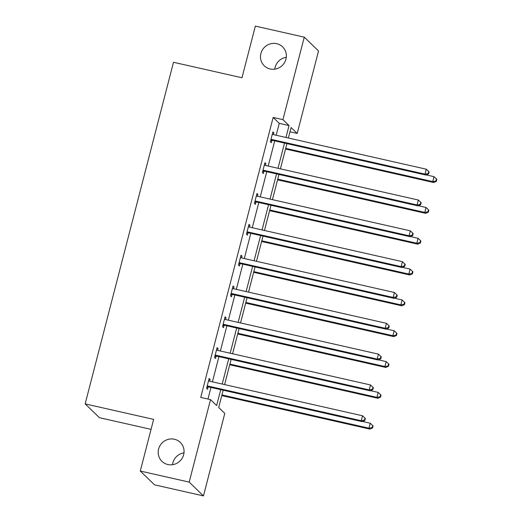 <?xml version="1.0" encoding="UTF-8"?>
<svg xmlns="http://www.w3.org/2000/svg" width="522" height="522" viewBox="0 0 522 522"><rect width="100%" height="100%" fill="white"/><g stroke="black" fill="none" stroke-linecap="round" stroke-linejoin="round"><path stroke-width="0.78" d="M174.394 439.237A13.174 12.724 134 0 1 180.279 442.408A13.174 12.724 134 0 1 182.354 457.931A13.174 12.724 134 0 1 167.856 464.528A13.174 12.724 134 0 1 161.964 461.35A13.174 12.724 134 0 1 159.895 445.834A13.174 12.724 134 0 1 174.394 439.237M276.693 43.685A13.174 12.724 134 0 1 282.578 46.856A13.174 12.724 134 0 1 284.647 62.379A13.174 12.724 134 0 1 270.148 68.976A13.174 12.724 134 0 1 264.262 65.805A13.174 12.724 134 0 1 262.194 50.282A13.174 12.724 134 0 1 276.693 43.685M172.528 464.704A13.174 12.724 134 0 1 183.985 452.848M274.82 69.152A13.174 12.724 134 0 1 286.284 57.296M151.06 429.358L99.421 417.685L85.158 403.891L173.5 62.281L241.986 77.765L255.349 26.1L304.267 37.16L318.531 50.954L297.201 133.443L291.087 127.538L288.379 138.01M289.984 131.812L297.201 133.443M223.155 390.202L218.685 407.506L224.793 413.411L203.463 495.9L189.192 482.106L210.529 399.617L216.643 405.529L220.747 389.653M189.192 482.106L140.281 471.046L154.545 484.84L203.463 495.9M216.93 348.324L218.072 348.585L217.106 347.652L214.555 357.531L215.514 358.464L216.088 356.252M218.072 348.585L217.609 350.379M232.877 286.682L234.013 286.937L233.047 286.01L230.496 295.889L231.461 296.816L232.029 294.61M234.013 286.937L233.549 288.738M248.818 225.041L249.953 225.295L248.994 224.362L246.436 234.241L247.402 235.174L247.97 232.962M249.953 225.295L249.49 227.09M264.758 163.393L265.9 163.654L264.935 162.72L262.377 172.599L263.342 173.532L263.917 171.32M265.9 163.654L265.43 165.448M207.965 399.036L210.96 387.441M212.415 381.83L218.933 356.624M220.382 351.006L226.9 325.8M228.355 320.188L234.874 294.976M236.329 289.364L242.847 264.158M244.296 258.54L250.814 233.334M252.27 227.716L258.788 202.51M260.243 196.898L266.762 171.686M268.21 166.074L274.729 140.868M276.184 135.25L279.263 123.349L273.15 117.437L200.742 397.405L210.529 399.617M272.732 132.568L273.867 132.829L272.902 131.896L270.35 141.775L271.316 142.708L271.884 140.496M273.867 132.829L273.404 134.624M256.785 194.217L257.927 194.471L256.961 193.545L254.41 203.423L255.369 204.35L255.943 202.144M257.927 194.471L257.463 196.265M240.844 255.858L241.986 256.119L241.02 255.186L238.463 265.065L239.428 265.998L240.003 263.786M241.986 256.119L241.523 257.914M224.904 317.507L226.039 317.761L225.08 316.828L222.522 326.707L223.488 327.64L224.055 325.428M226.039 317.761L225.576 319.555M208.963 379.148L210.098 379.409L209.133 378.476L206.582 388.355L207.547 389.288L208.115 387.076M210.098 379.409L209.635 381.204M140.281 471.046L153.638 419.381L85.158 403.891M273.15 117.437L282.931 119.649L304.267 37.16M286.93 143.622L280.405 168.834M278.957 174.446L272.438 199.652M270.983 205.27L264.465 230.476M263.016 236.094L256.498 261.3M255.043 266.912L248.524 292.124M247.069 297.736L240.551 322.942M239.102 328.56L232.584 353.766M231.129 359.377L224.61 384.59M285.965 137.462L289.044 125.561L282.931 119.649M222.196 384.042L228.714 358.836M230.169 353.218L236.688 328.012M238.136 322.4L244.661 297.188M246.11 291.576L252.628 266.37M254.083 260.752L260.602 235.546M262.051 229.934L268.569 204.722M270.024 199.11L276.543 173.898M277.998 168.286L284.516 143.08M279.263 123.349L289.044 125.561M272.008 139.537L272.973 140.47L425.985 175.072L425.019 174.139L272.008 139.537A2.062 1.99 -46 0 0 271.238 139.511L270.925 139.563M428.236 173.513L428.621 173.885L429.13 171.908L428.745 171.536L428.236 173.513L425.019 174.139L426.298 169.2L273.287 134.598A2.062 1.99 -46 0 1 272.588 134.291L272.334 134.108M272.973 140.47A2.062 1.99 -46 0 0 272.203 140.444L270.624 140.705M425.985 175.072L428.621 173.885M428.745 171.536L426.298 169.2M285.534 149.018L433.697 182.524L432.731 181.597L434.01 176.658L426.324 174.916M285.704 148.346L432.731 181.597L435.948 180.971L436.333 181.343L436.842 179.366L436.457 178.994L435.948 180.971M434.01 176.658L436.457 178.994M436.333 181.343L433.697 182.524M264.034 170.361L265 171.288L418.011 205.896L417.052 204.963L264.034 170.361A2.062 1.99 -46 0 0 263.271 170.335L262.951 170.387M420.262 204.337L420.654 204.709L421.163 202.732L420.778 202.36L420.262 204.337L417.052 204.963L418.324 200.024L265.313 165.422A2.062 1.99 -46 0 1 264.621 165.109L264.36 164.932M265 171.288A2.062 1.99 -46 0 0 264.23 171.268L262.657 171.523M418.011 205.896L420.654 204.709M420.778 202.36L418.324 200.024M256.061 201.179L257.026 202.112L410.044 236.714L409.078 235.781L256.061 201.179A2.062 1.99 -46 0 0 255.297 201.159L254.977 201.211M412.295 235.154L412.68 235.533L413.189 233.556L412.804 233.184L412.295 235.154L409.078 235.781L410.357 230.841L257.339 196.239A2.062 1.99 -46 0 1 256.648 195.933L256.393 195.75M257.026 202.112A2.062 1.99 -46 0 0 256.263 202.092L254.684 202.347M410.044 236.714L412.68 235.533M412.804 233.184L410.357 230.841M277.56 179.842L425.724 213.348L424.758 212.415L426.037 207.475L418.357 205.74M277.737 179.17L424.758 212.415L427.975 211.788L428.36 212.16L428.875 210.19L428.49 209.811L427.975 211.788M426.037 207.475L428.49 209.811M428.36 212.16L425.724 213.348M269.587 210.666L417.757 244.172L416.791 243.239L418.07 238.3L410.383 236.564M269.763 209.988L416.791 243.239L420.008 242.613L420.393 242.984L420.902 241.007L420.517 240.635L420.008 242.613M418.07 238.3L420.517 240.635M420.393 242.984L417.757 244.172M248.094 232.003L249.059 232.936L402.071 267.538L401.105 266.605L248.094 232.003A2.062 1.99 -46 0 0 247.324 231.983L247.01 232.036M404.322 265.979L404.707 266.35L405.222 264.373L404.831 264.002L404.322 265.979L401.105 266.605L402.384 261.666L249.372 227.063A2.062 1.99 -46 0 1 248.674 226.757L248.42 226.574M249.059 232.936A2.062 1.99 -46 0 0 248.289 232.91L246.717 233.171M402.071 267.538L404.707 266.35M404.831 264.002L402.384 261.666M261.62 241.484L409.783 274.996L408.817 274.063L410.096 269.124L402.41 267.381M261.796 240.812L408.817 274.063L412.034 273.437L412.419 273.809L412.935 271.832L412.543 271.46L412.034 273.437M410.096 269.124L412.543 271.46M412.419 273.809L409.783 274.996M240.12 262.827L241.086 263.76L394.097 298.362L393.138 297.429L240.12 262.827A2.062 1.99 -46 0 0 239.357 262.801L239.037 262.853M396.355 296.803L396.74 297.175L397.249 295.198L396.864 294.826L396.355 296.803L393.138 297.429L394.41 292.49L241.399 257.888A2.062 1.99 -46 0 1 240.707 257.581L240.446 257.398M241.086 263.76A2.062 1.99 -46 0 0 240.316 263.734L238.743 263.988M394.097 298.362L396.74 297.175M396.864 294.826L394.41 292.49M253.646 272.308L401.809 305.814L400.85 304.881L402.123 299.941L394.443 298.206M253.822 271.636L400.85 304.881L404.061 304.254L404.452 304.626L404.961 302.656L404.576 302.284L404.061 304.254M402.123 299.941L404.576 302.284M404.452 304.626L401.809 305.814M232.153 293.645L233.112 294.578L386.13 329.18L385.164 328.253L232.153 293.645A2.062 1.99 -46 0 0 231.383 293.625L231.063 293.677M388.381 327.627L388.766 327.999L389.275 326.022L388.89 325.65L388.381 327.627L385.164 328.253L386.443 323.314L233.425 288.705A2.062 1.99 -46 0 1 232.734 288.398L232.479 288.216M233.112 294.578A2.062 1.99 -46 0 0 232.349 294.558L230.77 294.813M386.13 329.18L388.766 327.999M388.89 325.65L386.443 323.314M245.679 303.132L393.842 336.638L392.877 335.705L394.156 330.765L386.469 329.03M245.849 302.453L392.877 335.705L396.094 335.078L396.479 335.45L396.988 333.473L396.603 333.101L396.094 335.078M394.156 330.765L396.603 333.101M396.479 335.45L393.842 336.638M224.179 324.469L225.145 325.402L378.156 360.004L377.191 359.071L224.179 324.469A2.062 1.99 -46 0 0 223.409 324.449L223.096 324.501M380.407 358.444L380.792 358.816L381.308 356.846L380.923 356.467L380.407 358.444L377.191 359.071L378.47 354.131L225.458 319.529A2.062 1.99 -46 0 1 224.76 319.223L224.506 319.04M225.145 325.402A2.062 1.99 -46 0 0 224.375 325.382L222.803 325.637M378.156 360.004L380.792 358.816M380.923 356.467L378.47 354.131M237.706 333.956L385.869 367.462L384.903 366.529L386.182 361.589L378.502 359.854M237.882 333.277L384.903 366.529L388.12 365.902L388.505 366.274L389.021 364.297L388.636 363.925L388.12 365.902M386.182 361.589L388.636 363.925M388.505 366.274L385.869 367.462M216.206 355.293L217.172 356.226L370.183 390.828L369.224 389.895L216.206 355.293A2.062 1.99 -46 0 0 215.442 355.267L215.123 355.319M372.44 389.268L372.825 389.64L373.334 387.663L372.949 387.291L372.44 389.268L369.224 389.895L370.503 384.955L217.485 350.353A2.062 1.99 -46 0 1 216.793 350.047L216.532 349.864M217.172 356.226A2.062 1.99 -46 0 0 216.402 356.2L214.829 356.461M370.183 390.828L372.825 389.64M372.949 387.291L370.503 384.955M229.732 364.774L377.895 398.279L376.936 397.353L378.209 392.413L370.529 390.671M229.908 364.102L376.936 397.353L380.153 396.72L380.538 397.098L381.047 395.121L380.662 394.749L380.153 396.72M378.209 392.413L380.662 394.749M380.538 397.098L377.895 398.279M208.239 386.117L209.198 387.043L362.216 421.652L361.25 420.719L208.239 386.117A2.062 1.99 -46 0 0 207.469 386.091L207.149 386.143M364.467 420.093L364.852 420.464L365.361 418.487L364.976 418.115L364.467 420.093L361.25 420.719L362.529 415.78L209.511 381.177A2.062 1.99 -46 0 1 208.82 380.864L208.565 380.688M209.198 387.043A2.062 1.99 -46 0 0 208.435 387.024L206.856 387.278M362.216 421.652L364.852 420.464M364.976 418.115L362.529 415.78M221.765 395.598L369.928 429.104L368.963 428.171L370.242 423.231L362.555 421.495M221.935 394.926L368.963 428.171L372.179 427.544L372.564 427.916L373.073 425.939L372.688 425.567L372.179 427.544M370.242 423.231L372.688 425.567M372.564 427.916L369.928 429.104M271.238 139.511L272.203 140.444M263.271 170.335L264.23 171.268M255.297 201.159L256.263 202.092M247.324 231.983L248.289 232.91M239.357 262.801L240.316 263.734M231.383 293.625L232.349 294.558M223.409 324.449L224.375 325.382M215.442 355.267L216.402 356.2M207.469 386.091L208.435 387.024"/></g></svg>
